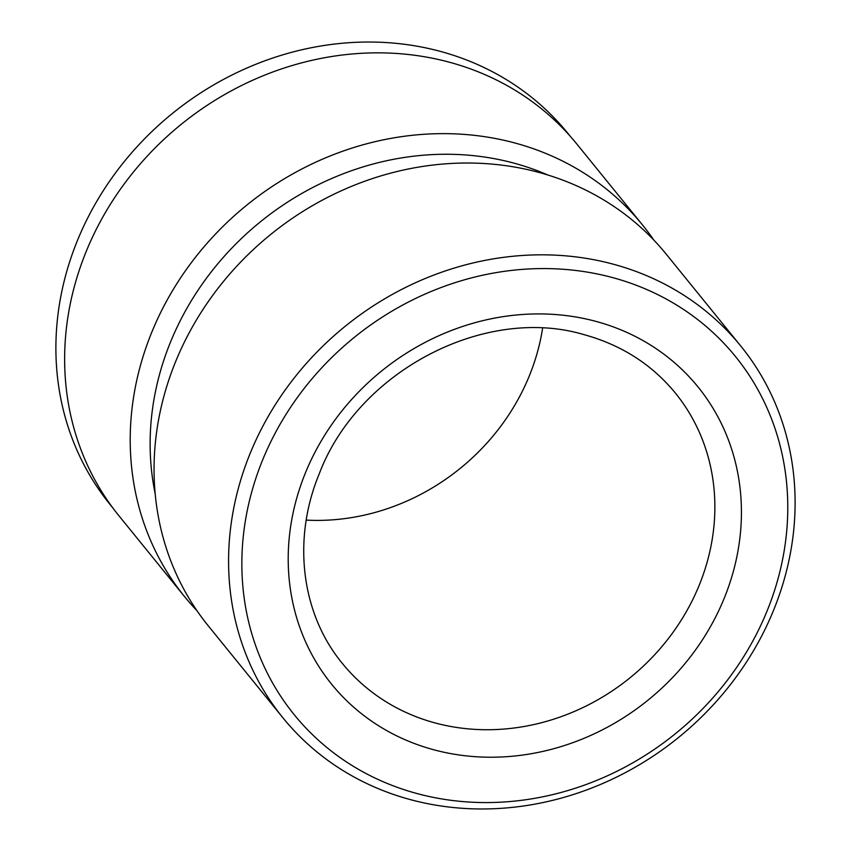 <?xml version="1.0" encoding="UTF-8"?>
<svg xmlns="http://www.w3.org/2000/svg" width="851" height="851" viewBox="0 0 851 851"><rect width="100%" height="100%" fill="white"/><g stroke="black" fill="none" stroke-linecap="round" stroke-linejoin="round"><path stroke-width="1.28" d="M570.34 136.373L567.755 133.192A294.68 264.47 140.9 0 0 440.073 51.315A294.68 264.47 140.9 0 0 114.162 174.753A294.68 264.47 140.9 0 0 110.151 504.611L112.736 507.792M542.598 328.252A214.473 192.486 -39.1 0 1 306.222 520.11M547.746 174.966A278.809 250.226 140.9 0 0 513.61 163.041A278.809 250.226 140.9 0 0 245.428 234.759A278.809 250.226 140.9 0 0 155.159 493.612M653.781 240.025A294.903 264.661 140.9 0 0 642.441 224.866A294.903 264.661 140.9 0 0 514.664 142.925A294.903 264.661 140.9 0 0 188.518 266.459A294.903 264.661 140.9 0 0 184.507 596.551A294.903 264.661 140.9 0 0 197.017 610.773M612.326 277.522A284.181 255.045 140.9 0 0 259.853 467.039A284.181 255.045 140.9 0 0 417.309 793.621A284.181 255.045 140.9 0 0 769.783 604.104A284.181 255.045 140.9 0 0 612.326 277.522M613.028 264.118A294.903 264.661 140.9 0 0 286.883 387.652A294.903 264.661 140.9 0 0 282.872 717.744A294.903 264.661 140.9 0 0 410.65 799.685A294.903 264.661 140.9 0 0 736.796 676.151A294.903 264.661 140.9 0 0 740.806 346.059A294.903 264.661 140.9 0 0 613.028 264.118M740.806 346.059L666.29 254.247A294.903 264.661 140.9 0 0 538.502 172.306A294.903 264.661 140.9 0 0 212.367 295.84A294.903 264.661 140.9 0 0 208.346 625.932L282.872 717.744M642.441 224.866L576.872 144.074A294.903 264.661 140.9 0 0 449.083 62.134A294.903 264.661 140.9 0 0 122.948 185.667A294.903 264.661 140.9 0 0 118.927 515.759L184.507 596.551M435.265 722.978A214.473 192.486 140.9 0 0 672.46 633.133A214.473 192.486 140.9 0 0 675.386 393.066C651.887 364.462 621.507 345.006 584.243 334.709C485.081 304.966 358.133 370.993 319.295 473.688C291.893 539.63 301.35 613.869 342.336 663.386A214.473 192.486 140.9 0 0 435.265 722.978M595.774 321.348A235.918 211.729 140.9 0 0 303.147 478.677A235.918 211.729 140.9 0 0 433.872 749.795A235.918 211.729 140.9 0 0 726.488 592.466A235.918 211.729 140.9 0 0 595.774 321.348"/></g></svg>
